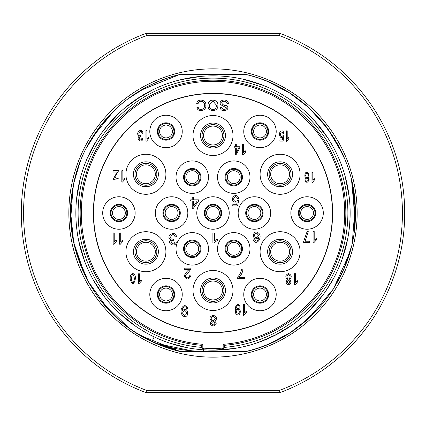 <?xml version="1.0" encoding="UTF-8"?>
<svg xmlns="http://www.w3.org/2000/svg" width="426" height="426" viewBox="0 0 426 426"><rect width="100%" height="100%" fill="white"/><g stroke="black" fill="none" stroke-linecap="round" stroke-linejoin="round"><path stroke-width="0.64" d="M234.044 348.527L213 350.151L203.564 349.826A137.151 137.151 0 0 0 330.171 141.72A137.151 137.151 0 0 0 95.829 141.72A137.151 137.151 0 0 0 203.564 349.826L203.564 351.232C185.922 351.301 168.717 348.101 151.949 341.625C94.753 315.634 60.62 248.784 72.953 187.36C82.287 132.63 126.57 86.308 180.565 74.358C126.581 86.324 82.293 132.63 72.958 187.36C60.63 248.789 94.764 315.618 151.949 341.625L154.185 336.897M184.644 347.185L180.038 346.13M177.328 345.427L172.599 344.064M94.247 281.618L93.528 280.356M93.395 145.884L94.183 144.499M105.717 127.56L119.642 112.528M135.66 99.743L153.376 89.492M182.19 79.358L192.541 77.388M223.187 348.09L222.436 348.143L222.436 349.826L224.699 347.376L224.699 345.316L223.565 344.277L223.187 344.304L223.187 348.09A135.473 135.473 0 0 1 202.813 348.09L202.813 344.304A131.698 131.698 0 0 1 202.435 344.277L201.301 345.316L201.301 347.376L203.564 349.826L203.564 348.143L202.813 348.09M157.934 343.803L191.673 350.784M104.631 305.33L117.171 318.307C135.346 334.772 156.475 345.88 180.565 351.636L173.563 349.815M290.702 332.323L308.829 318.307C290.66 334.756 269.53 345.864 245.435 351.642C309.02 337.946 356.855 276.346 355.375 212.526C356.237 148.727 308.866 88.209 245.435 74.364L180.565 74.358C156.518 80.115 135.388 91.223 117.171 107.687L99.753 126.687L86.063 148.493M344.325 252.538L345.656 247.81M346.626 243.89L346.918 242.586M244.322 79.476L247.975 80.386M346.929 242.543L342.307 258.704M332.802 279.765L332.221 280.787M320.677 297.944L308.829 311.113M291.389 325.539L278.332 333.59M277.832 333.856L260.291 341.737M256.191 82.83L256.979 83.097M350.055 218.075L349.794 222.878M210.955 351.642A138.658 138.658 0 0 0 215.034 351.642M215.039 74.358A138.658 138.658 0 0 0 210.966 74.358M146.086 87.309L127.587 99.082M80.509 160.874L78.501 166.3M75.477 176.151L74.63 179.447M73.075 186.641L70.737 218.879M76.771 254.418L88.97 282.923M100.808 300.655L128.034 327.264M298.275 327.03L319.282 307.748M332.876 289.813L343.825 269.216L351.253 247.053M355.199 220.109L351.551 180.198M344.746 159.02L334.767 139.19L321.8 121.154M289.733 93.054L277.949 86.286M155.74 82.633L152.465 84.114M118.38 106.601L102.123 123.662L89.748 141.709M80.051 162.061L73.719 183.398L70.812 205.561M70.652 216.28L73.693 242.431L84.918 275.185M160.698 345.438L180.565 351.642L196.45 351.642M251.17 350.177L245.435 351.647L229.507 351.642M212.963 351.642L210.721 351.642M105.563 306.416L117.177 318.307C135.559 334.868 156.693 345.981 180.565 351.642L196.492 351.642M70.62 211.951L73.693 242.431L80.908 266.144M114.157 110.531L92.325 137.433M79.151 164.479L76.483 172.567L73.693 183.563L71.158 200.603M197.307 74.358L211.759 74.358M216.104 74.358L228.709 74.358M308.195 318.888L333.436 288.919L349.618 253.103M354.741 199.464L352.669 185.358M342.472 153.786L328.004 129.051L308.829 107.714M286.011 90.759L273.082 83.917M236.105 74.358L245.435 74.358C308.861 88.225 356.232 148.727 355.364 212.526C356.844 276.346 309.015 337.93 245.435 351.636L229.529 351.642M212.957 351.642L210.503 351.642M96.319 131.4L90.158 141.011M71.525 196.934L70.918 203.708M79.087 261.378L83.395 271.953M197.408 74.358L211.184 74.358M215.407 74.358L228.746 74.358M354.613 198.207L352.062 182.435M327.003 127.694L322.956 122.539M76.669 171.987L76.483 172.567M170.086 343.26L186.631 347.589M135.953 326.46L119.525 313.36M105.227 297.822L93.491 280.281M84.577 261.138L78.709 240.86M76.589 198.814L80.381 178.047M87.309 158.131L97.155 139.59M101.25 133.492L109.743 122.736M124.786 107.986L141.783 95.791M157.892 87.41L160.527 86.286M180.56 79.742L201.253 76.355M243.171 79.209L263.263 85.397M282.225 94.604L285.548 96.611M314.878 121.181L327.759 137.902M345.119 176.194L349.187 196.791M350.06 217.862L349.581 225.45M347.712 238.73L342.227 258.939M333.659 278.205L325.352 291.656M322.285 295.862L308.381 311.55M292.14 325.011L274.083 335.794M265.696 339.623L254.588 343.691M254.817 349.102L245.435 351.636L180.565 351.636L152.018 341.657M87.953 281.091L108.353 309.532M136.895 333.34L143.386 337.206M71.44 228.336L73.693 242.431L74.108 242.437M71.014 202.361L73.709 183.569L72.298 191.247M180.565 74.353L189.783 74.358M198.985 74.358L208.213 74.358M217.468 74.358L226.77 74.358M268.119 81.717L289.558 92.948L308.823 107.693C290.484 91.159 269.354 80.045 245.435 74.358M97.075 295.665L89.3 283.514M202.813 344.304L202.435 344.277A131.698 131.698 0 0 1 81.302 213A131.698 131.698 0 0 1 213 81.302A131.698 131.698 0 0 1 344.698 213A131.698 131.698 0 0 1 223.565 344.277A131.698 131.698 0 0 1 223.187 344.304M213 93.374A119.626 119.626 0 0 0 93.374 213A119.626 119.626 0 0 0 213 332.626A119.626 119.626 0 0 0 332.626 213A119.626 119.626 0 0 0 213 93.374M201.301 347.376A134.882 134.882 0 0 1 78.24 207.148A134.882 134.882 0 0 1 213 78.118A134.882 134.882 0 0 1 347.76 207.148A134.882 134.882 0 0 1 224.699 347.376M224.699 345.316A132.832 132.832 0 0 0 345.704 207.148A132.832 132.832 0 0 0 213 80.168A132.832 132.832 0 0 0 80.296 207.148A132.832 132.832 0 0 0 201.301 345.316M332.434 213A119.434 119.434 0 0 1 213 332.434A119.434 119.434 0 0 1 93.566 213A119.434 119.434 0 0 1 213 93.566A119.434 119.434 0 0 1 332.434 213M196.775 213A16.225 16.225 0 0 0 213 229.225A16.225 16.225 0 0 0 229.225 213A16.225 16.225 0 0 0 213 196.775A16.225 16.225 0 0 0 196.775 213M155.378 213A16.225 16.225 0 0 0 171.603 229.225A16.225 16.225 0 0 0 187.829 213A16.225 16.225 0 0 0 171.603 196.775A16.225 16.225 0 0 0 155.378 213M102.698 213A16.225 16.225 0 0 0 118.923 229.225A16.225 16.225 0 0 0 135.149 213A16.225 16.225 0 0 0 118.923 196.775A16.225 16.225 0 0 0 102.698 213M238.171 213A16.225 16.225 0 0 0 254.397 229.225A16.225 16.225 0 0 0 270.622 213A16.225 16.225 0 0 0 254.397 196.775A16.225 16.225 0 0 0 238.171 213M290.851 213A16.225 16.225 0 0 0 307.077 229.225A16.225 16.225 0 0 0 323.302 213A16.225 16.225 0 0 0 307.077 196.775A16.225 16.225 0 0 0 290.851 213M217.526 248.848A16.225 16.225 0 0 0 233.757 265.079A16.225 16.225 0 0 0 249.982 248.848A16.225 16.225 0 0 0 233.757 232.623A16.225 16.225 0 0 0 217.526 248.848M176.018 248.848A16.225 16.225 0 0 0 192.243 265.079A16.225 16.225 0 0 0 208.474 248.848A16.225 16.225 0 0 0 192.243 232.623A16.225 16.225 0 0 0 176.018 248.848M243.757 294.51A16.225 16.225 0 0 0 259.982 310.735A16.225 16.225 0 0 0 276.208 294.51A16.225 16.225 0 0 0 259.982 278.284A16.225 16.225 0 0 0 243.757 294.51M149.792 294.51A16.225 16.225 0 0 0 166.018 310.735A16.225 16.225 0 0 0 182.243 294.51A16.225 16.225 0 0 0 166.018 278.284A16.225 16.225 0 0 0 149.792 294.51M192.999 290.473A20.001 20.001 0 0 0 213 310.474A20.001 20.001 0 0 0 233.001 290.473A20.001 20.001 0 0 0 213 270.473A20.001 20.001 0 0 0 192.999 290.473M260.094 251.718A20.001 20.001 0 0 0 280.095 271.719A20.001 20.001 0 0 0 300.096 251.718A20.001 20.001 0 0 0 280.095 231.717A20.001 20.001 0 0 0 260.094 251.718M125.904 251.718A20.001 20.001 0 0 0 145.905 271.719A20.001 20.001 0 0 0 165.906 251.718A20.001 20.001 0 0 0 145.905 231.717A20.001 20.001 0 0 0 125.904 251.718M249.982 177.152A16.225 16.225 0 0 0 233.757 160.921A16.225 16.225 0 0 0 217.526 177.152A16.225 16.225 0 0 0 233.757 193.377A16.225 16.225 0 0 0 249.982 177.152M208.474 177.152A16.225 16.225 0 0 0 192.243 160.921A16.225 16.225 0 0 0 176.018 177.152A16.225 16.225 0 0 0 192.243 193.377A16.225 16.225 0 0 0 208.474 177.152M276.208 131.49A16.225 16.225 0 0 0 259.982 115.265A16.225 16.225 0 0 0 243.757 131.49A16.225 16.225 0 0 0 259.982 147.715A16.225 16.225 0 0 0 276.208 131.49M182.243 131.49A16.225 16.225 0 0 0 166.018 115.265A16.225 16.225 0 0 0 149.792 131.49A16.225 16.225 0 0 0 166.018 147.715A16.225 16.225 0 0 0 182.243 131.49M233.001 135.527A20.001 20.001 0 0 0 213 115.526A20.001 20.001 0 0 0 192.999 135.527A20.001 20.001 0 0 0 213 155.527A20.001 20.001 0 0 0 233.001 135.527M300.096 174.282A20.001 20.001 0 0 0 280.095 154.281A20.001 20.001 0 0 0 260.094 174.282A20.001 20.001 0 0 0 280.095 194.283A20.001 20.001 0 0 0 300.096 174.282M165.906 174.282A20.001 20.001 0 0 0 145.905 154.281A20.001 20.001 0 0 0 125.904 174.282A20.001 20.001 0 0 0 145.905 194.283A20.001 20.001 0 0 0 165.906 174.282M206.583 213A6.417 6.417 0 0 1 212.574 206.599A6.417 6.417 0 0 1 219.417 213A6.417 6.417 0 0 1 213.426 219.401A6.417 6.417 0 0 1 206.583 213M165.187 213A6.417 6.417 0 0 1 171.177 206.599A6.417 6.417 0 0 1 178.02 213A6.417 6.417 0 0 1 172.029 219.401A6.417 6.417 0 0 1 165.187 213M112.507 213A6.417 6.417 0 0 1 118.497 206.599A6.417 6.417 0 0 1 125.34 213A6.417 6.417 0 0 1 119.349 219.401A6.417 6.417 0 0 1 112.507 213M247.98 213A6.417 6.417 0 0 1 253.971 206.599A6.417 6.417 0 0 1 260.813 213A6.417 6.417 0 0 1 254.823 219.401A6.417 6.417 0 0 1 247.98 213M300.66 213A6.417 6.417 0 0 1 306.651 206.599A6.417 6.417 0 0 1 313.493 213A6.417 6.417 0 0 1 307.503 219.401A6.417 6.417 0 0 1 300.66 213M227.34 248.848A6.417 6.417 0 0 1 233.326 242.447A6.417 6.417 0 0 1 240.168 248.848A6.417 6.417 0 0 1 234.183 255.249A6.417 6.417 0 0 1 227.34 248.848M185.832 248.848A6.417 6.417 0 0 1 191.817 242.447A6.417 6.417 0 0 1 198.66 248.848A6.417 6.417 0 0 1 192.674 255.249A6.417 6.417 0 0 1 185.832 248.848M253.566 294.51A6.417 6.417 0 0 1 259.556 288.109A6.417 6.417 0 0 1 266.399 294.51A6.417 6.417 0 0 1 260.408 300.91A6.417 6.417 0 0 1 253.566 294.51M172.434 294.51A6.417 6.417 0 0 1 166.444 300.91A6.417 6.417 0 0 1 159.601 294.51A6.417 6.417 0 0 1 165.592 288.109A6.417 6.417 0 0 1 172.434 294.51M203.564 290.473A9.436 9.436 0 0 1 212.574 281.048A9.436 9.436 0 0 1 222.436 290.473A9.436 9.436 0 0 1 213.426 299.899A9.436 9.436 0 0 1 203.564 290.473M270.659 251.718A9.436 9.436 0 0 1 279.669 242.293A9.436 9.436 0 0 1 289.531 251.718A9.436 9.436 0 0 1 280.521 261.143A9.436 9.436 0 0 1 270.659 251.718M136.469 251.718A9.436 9.436 0 0 1 145.479 242.293A9.436 9.436 0 0 1 155.341 251.718A9.436 9.436 0 0 1 146.331 261.143A9.436 9.436 0 0 1 136.469 251.718M240.168 177.152A6.417 6.417 0 0 1 234.183 183.553A6.417 6.417 0 0 1 227.34 177.152A6.417 6.417 0 0 1 233.326 170.751A6.417 6.417 0 0 1 240.168 177.152M198.66 177.152A6.417 6.417 0 0 1 192.674 183.553A6.417 6.417 0 0 1 185.832 177.152A6.417 6.417 0 0 1 191.817 170.751A6.417 6.417 0 0 1 198.66 177.152M266.399 131.49A6.417 6.417 0 0 1 260.408 137.891A6.417 6.417 0 0 1 253.566 131.49A6.417 6.417 0 0 1 259.556 125.09A6.417 6.417 0 0 1 266.399 131.49M159.601 131.49A6.417 6.417 0 0 1 165.592 125.09A6.417 6.417 0 0 1 172.434 131.49A6.417 6.417 0 0 1 166.444 137.891A6.417 6.417 0 0 1 159.601 131.49M203.564 135.527A9.436 9.436 0 0 1 212.574 126.101A9.436 9.436 0 0 1 222.436 135.527A9.436 9.436 0 0 1 213.426 144.952A9.436 9.436 0 0 1 203.564 135.527M270.659 174.282A9.436 9.436 0 0 1 279.669 164.857A9.436 9.436 0 0 1 289.531 174.282A9.436 9.436 0 0 1 280.521 183.707A9.436 9.436 0 0 1 270.659 174.282M136.469 174.282A9.436 9.436 0 0 1 145.479 164.857A9.436 9.436 0 0 1 155.341 174.282A9.436 9.436 0 0 1 146.331 183.707A9.436 9.436 0 0 1 136.469 174.282M130.324 279.85C129.014 272.635 135.718 271.117 135.42 278.567C134.078 284.69 132.379 285.122 130.324 279.85M131.277 279.137C132.598 283.95 133.647 283.764 134.424 278.567C133.269 272.906 132.22 273.098 131.277 279.137M208.01 104.897C208.346 97.708 218.708 99.37 217.856 105.243C218.447 112.741 206.961 112.15 208.01 104.897M209.416 104.902C208.452 110.185 216.514 111.788 216.451 105.217L213.059 101.212L209.416 104.902M286.421 130.851L286.421 141.31L286.932 141.31L288.801 138.695L288.801 137.46L287.215 138.998L287.215 130.851L286.421 130.851M282.832 137.103C279.914 139.323 278.726 133.785 280.111 131.938C282.161 130.116 283.418 130.665 283.886 133.578L283.05 133.695C281.964 131.224 281.096 131.416 280.446 134.265C280.691 136.581 281.543 137.034 282.997 135.617L283.743 135.772L283.12 141.123L279.903 141.123L279.903 139.898L282.486 139.898L282.832 137.103M311.949 172.381L311.949 182.461L312.492 182.461L314.489 179.937L314.489 178.75L312.79 180.235L312.79 172.381L311.949 172.381M308.435 177.557C303.86 182.972 303.461 168.318 308.61 173.345L309.095 179.591C307.71 183.02 306.294 183.143 304.851 179.958L305.692 179.863C306.48 183.436 309.212 179.506 308.435 177.557M305.596 175.4C306.411 178.467 307.316 178.542 308.307 175.634C307.434 172.562 306.528 172.482 305.596 175.4M258.566 237.5C251.83 243.438 251.723 227.638 258.827 233.304C262.863 237.266 256.351 246.824 253.214 239.891L254.466 239.795C256.782 242.043 258.145 241.276 258.566 237.5M254.327 235.349C255.541 238.406 256.889 238.48 258.369 235.583C257.07 232.527 255.722 232.447 254.327 235.349M313.089 231.574L313.089 242.745L313.802 242.745L316.401 239.95L316.401 238.635L314.196 240.28L314.196 231.574L313.089 231.574M309.494 241.244L305.091 241.244L308.238 231.574L307.098 231.574L303.674 241.494L303.674 242.554L309.494 242.554L309.494 241.244M244.641 277.379L238.864 277.379C241.26 275.148 242.634 272.416 242.99 269.184L241.505 269.184C241.047 272.528 239.55 275.329 237.016 277.592L237.016 278.492L244.641 278.492L244.641 277.379M294.483 273.684L294.483 284.808L295.133 284.808L297.524 282.023L297.524 280.713L295.495 282.347L295.495 273.684L294.483 273.684M287.358 279.69C285.01 277.022 285.404 274.962 288.53 273.497C291.666 275.063 292.05 277.129 289.675 279.69C291.592 281.975 291.214 283.684 288.546 284.808C285.873 283.727 285.479 282.017 287.358 279.69M287.188 282.001C288.13 284.185 289.03 284.179 289.882 281.996C288.961 279.685 288.067 279.685 287.188 282.001M286.842 276.873C287.976 279.765 289.1 279.765 290.207 276.879C289.025 273.945 287.907 273.945 286.842 276.873M243.411 304.542L243.411 315.336L244.023 315.336L246.271 312.636L246.271 311.363L244.364 312.95L244.364 304.542L243.411 304.542M236.217 309.601C238.528 307.561 239.907 308.264 240.37 311.704C239.513 315.671 237.921 316.161 235.594 313.163L235.589 306.858C237.341 303.669 238.89 303.727 240.227 307.029L239.311 307.146C238.507 303.291 235.333 307.428 236.217 309.601M239.38 311.997C238.469 308.626 237.452 308.552 236.329 311.773C237.218 314.936 238.235 315.011 239.38 311.997M211.802 321.151C208.889 318.621 209.368 316.662 213.256 315.277C217.148 316.758 217.627 318.717 214.683 321.151C217.058 323.307 216.589 324.926 213.277 326.002C209.959 324.969 209.464 323.35 211.802 321.151M211.589 323.339C212.755 325.405 213.873 325.405 214.933 323.334C213.788 321.14 212.67 321.145 211.589 323.339M211.163 318.499C212.59 321.22 213.985 321.215 215.343 318.483C213.863 315.698 212.468 315.703 211.163 318.499M182.445 310.831C188.297 304.782 190.278 319.74 182.882 315.959C180.991 313.69 180.565 311.071 181.598 308.11C183.899 304.814 185.97 304.872 187.813 308.28L186.588 308.397C185.603 304.617 181.471 308.206 182.445 310.831M186.679 313.201C185.454 309.867 184.091 309.793 182.589 312.982C183.782 316.124 185.145 316.198 186.679 313.201M138.519 273.801L138.519 283.508L139.142 283.508L141.421 281.08L141.421 279.935L139.483 281.362L139.483 273.801L138.519 273.801M184.208 269.424L189.32 269.424C186.955 271.224 185.257 273.417 184.224 276.011C186.471 280.015 188.681 279.973 190.859 275.883L189.543 275.75C189.666 279.664 183.425 277.363 186.135 274.445C188.425 272.715 190.076 270.616 191.098 268.146L184.208 268.146L184.208 269.424M212.899 232.974L212.899 242.942L213.847 242.942L217.303 240.45L217.303 239.274L214.369 240.738L214.369 232.974L212.899 232.974M171.108 239.817C164.25 236.632 175.571 229.332 176.444 236.664L175.049 236.851C173.19 230.338 167.029 240.216 173.686 239.045L173.526 240.264C167.919 240.189 173.765 247.25 174.905 241.872L176.305 242.122C175.73 248.182 165.693 243.321 171.108 239.817M119.647 232.905L119.647 244.22L120.334 244.22L122.832 241.388L122.832 240.056L120.707 241.718L120.707 232.905L119.647 232.905M113.167 232.905L113.167 244.22L113.849 244.22L116.346 241.388L116.346 240.056L114.227 241.718L114.227 232.905L113.167 232.905M193.612 197.169L192.217 197.169L192.217 199.826L190.683 199.826L190.683 201.083L192.217 201.083L192.217 208.287L193.351 208.287L198.532 201.083L198.532 199.826L193.612 199.826L193.612 197.169M193.612 201.083L197.158 201.083L193.612 206.093L193.612 201.083M121.825 170.714L121.825 182.072L122.496 182.072L124.946 179.229L124.946 177.892L122.864 179.564L122.864 170.714L121.825 170.714M113.05 172.045L117.198 172.045L113.082 179.426L118.444 178.798L117.379 178.654L114.685 177.163L118.641 170.714L113.05 170.714L113.05 172.045M237.191 201.903C233.011 202.755 231.637 201.029 233.081 196.721C235.802 194.687 237.703 195.236 238.789 198.367L237.527 198.484C235.951 195.832 234.635 196.024 233.581 199.059C234.194 201.567 235.482 202.015 237.447 200.412L238.576 200.571L237.623 205.934L232.766 205.934L232.766 204.709L236.664 204.709L237.191 201.903M145.953 130.324L145.953 141.15L146.565 141.15L148.807 138.439L148.807 137.161L146.906 138.759L146.906 130.324L145.953 130.324M139.291 136.16C134.307 133.317 142.428 126.458 142.912 133.168L141.965 133.343C141.006 127.582 136.118 136.048 141.038 135.425L140.931 136.586C136.794 136.9 141.373 142.848 141.869 138.115L142.816 138.354C142.55 143.977 135.308 139.211 139.291 136.16M242.628 144.244L242.628 154.702L243.267 154.702L245.594 152.082L245.594 150.852L243.619 152.391L243.619 144.244L242.628 144.244M236.308 144.244L235.317 144.244L235.317 146.736L234.231 146.736L234.231 147.907L235.317 147.907L235.317 154.654L236.126 154.654L239.795 147.907L239.795 146.736L236.308 146.736L236.308 144.244M236.308 147.907L238.826 147.907L236.308 152.604L236.308 147.907M221.728 107.528C223.171 110.084 224.8 110.227 226.611 107.959L220.535 104.599C218.011 99.327 228.442 98.204 228.32 103.529L227.031 103.646C225.95 101.079 224.177 100.573 221.717 102.133C221.903 104.285 223.485 105.446 226.462 105.621C231.872 109.738 220.561 113.577 220.418 107.624L221.728 107.528M198.223 107.384C199.267 111.394 205.273 109.157 204.416 105.462C205.444 101.372 198.766 99.343 198.074 103.832L196.705 103.486C197.813 97.756 206.855 99.892 205.827 105.451C206.69 110.595 198.282 112.975 196.881 107.703L198.223 107.384M68.847 213A144.153 144.153 0 0 0 213 357.153A144.153 144.153 0 0 0 357.153 213A144.153 144.153 0 0 0 213 68.847A144.153 144.153 0 0 0 68.847 213M279.962 33.377L279.552 35.64L146.448 35.64L146.038 33.377L146.448 35.64A189.437 189.437 0 0 0 146.448 390.36L146.038 392.623A191.7 191.7 0 0 1 146.038 33.377L279.962 33.377A191.7 191.7 0 0 1 279.962 392.623L146.038 392.623M279.552 35.64A189.437 189.437 0 0 1 279.552 390.36L279.962 392.623M270.1 343.436L290.399 332.509L308.823 318.307L290.351 332.541L269.775 343.574M117.784 318.85L121.671 322.226M140.745 335.688L180.565 351.636M117.177 318.307L124.339 324.404M135.17 332.227L155.746 343.372L178.036 351.019M179.218 74.683L140.788 90.291M179.165 74.699L141.15 90.078M236.281 74.358L229.129 74.358M217.824 74.358L209.001 74.358M199.155 74.358L189.932 74.358M118.646 106.362L117.171 107.687M355.172 205.534L352.307 242.431L352.819 239.918M354.171 231.574L355.348 209.837L353.207 188.228M354.895 224.752L352.691 185.448M355.204 220.077L352.701 185.507M71.307 199.006L73.693 183.569L72.18 192.03M70.647 215.998L70.668 216.829M71.185 225.748L73.693 242.431M204.331 213.458A8.68 8.68 0 0 1 212.771 204.326A8.68 8.68 0 0 1 221.68 213A8.68 8.68 0 0 1 213.229 221.674A8.68 8.68 0 0 1 204.331 213.458M220.924 213A7.924 7.924 0 0 0 213 205.076A7.924 7.924 0 0 0 205.076 213A7.924 7.924 0 0 0 213 220.924A7.924 7.924 0 0 0 220.924 213M162.934 213.458A8.68 8.68 0 0 1 171.374 204.326A8.68 8.68 0 0 1 180.283 213A8.68 8.68 0 0 1 171.832 221.674A8.68 8.68 0 0 1 162.934 213.458M179.527 213A7.924 7.924 0 0 0 171.603 205.076A7.924 7.924 0 0 0 163.68 213A7.924 7.924 0 0 0 171.603 220.924A7.924 7.924 0 0 0 179.527 213M110.254 213.458A8.68 8.68 0 0 1 118.694 204.326A8.68 8.68 0 0 1 127.603 213A8.68 8.68 0 0 1 119.152 221.674A8.68 8.68 0 0 1 110.254 213.458M126.847 213A7.924 7.924 0 0 0 118.923 205.076A7.924 7.924 0 0 0 111 213A7.924 7.924 0 0 0 118.923 220.924A7.924 7.924 0 0 0 126.847 213M245.727 213.458A8.68 8.68 0 0 1 254.168 204.326A8.68 8.68 0 0 1 263.076 213A8.68 8.68 0 0 1 254.626 221.674A8.68 8.68 0 0 1 245.727 213.458M262.32 213A7.924 7.924 0 0 0 254.397 205.076A7.924 7.924 0 0 0 246.473 213A7.924 7.924 0 0 0 254.397 220.924A7.924 7.924 0 0 0 262.32 213M298.408 213.458A8.68 8.68 0 0 1 306.848 204.326A8.68 8.68 0 0 1 315.757 213A8.68 8.68 0 0 1 307.306 221.674A8.68 8.68 0 0 1 298.408 213.458M315 213A7.924 7.924 0 0 0 307.077 205.076A7.924 7.924 0 0 0 299.153 213A7.924 7.924 0 0 0 307.077 220.924A7.924 7.924 0 0 0 315 213M225.088 249.306A8.68 8.68 0 0 1 233.528 240.173A8.68 8.68 0 0 1 242.437 248.848A8.68 8.68 0 0 1 233.986 257.528A8.68 8.68 0 0 1 225.088 249.306M241.68 248.848A7.924 7.924 0 0 0 233.757 240.924A7.924 7.924 0 0 0 225.828 248.848A7.924 7.924 0 0 0 233.757 256.772A7.924 7.924 0 0 0 241.68 248.848M183.579 249.306A8.68 8.68 0 0 1 192.014 240.173A8.68 8.68 0 0 1 200.923 248.848A8.68 8.68 0 0 1 192.472 257.528A8.68 8.68 0 0 1 183.579 249.306M200.172 248.848A7.924 7.924 0 0 0 192.243 240.924A7.924 7.924 0 0 0 184.32 248.848A7.924 7.924 0 0 0 192.243 256.772A7.924 7.924 0 0 0 200.172 248.848M251.313 294.968A8.68 8.68 0 0 1 259.753 285.835A8.68 8.68 0 0 1 268.662 294.51A8.68 8.68 0 0 1 260.211 303.184A8.68 8.68 0 0 1 251.313 294.968M267.906 294.51A7.924 7.924 0 0 0 259.982 286.586A7.924 7.924 0 0 0 252.059 294.51A7.924 7.924 0 0 0 259.982 302.433A7.924 7.924 0 0 0 267.906 294.51M157.354 294.968A8.68 8.68 0 0 1 165.789 285.835A8.68 8.68 0 0 1 174.697 294.51A8.68 8.68 0 0 1 166.246 303.184A8.68 8.68 0 0 1 157.354 294.968M158.094 294.51A7.924 7.924 0 0 0 166.018 302.433A7.924 7.924 0 0 0 173.941 294.51A7.924 7.924 0 0 0 166.018 286.586A7.924 7.924 0 0 0 158.094 294.51M200.561 291.006A12.455 12.455 0 0 1 212.734 278.024A12.455 12.455 0 0 1 225.455 290.473A12.455 12.455 0 0 1 213.266 302.923A12.455 12.455 0 0 1 200.561 291.006M223.943 290.473A10.943 10.943 0 0 0 213 279.531A10.943 10.943 0 0 0 202.057 290.473A10.943 10.943 0 0 0 213 301.416A10.943 10.943 0 0 0 223.943 290.473M267.656 252.251A12.455 12.455 0 0 1 279.829 239.268A12.455 12.455 0 0 1 292.55 251.718A12.455 12.455 0 0 1 280.361 264.168A12.455 12.455 0 0 1 267.656 252.251M291.038 251.718A10.943 10.943 0 0 0 280.095 240.775A10.943 10.943 0 0 0 269.152 251.718A10.943 10.943 0 0 0 280.095 262.661A10.943 10.943 0 0 0 291.038 251.718M133.466 252.251A12.455 12.455 0 0 1 145.639 239.268A12.455 12.455 0 0 1 158.36 251.718A12.455 12.455 0 0 1 146.171 264.168A12.455 12.455 0 0 1 133.466 252.251M156.848 251.718A10.943 10.943 0 0 0 145.905 240.775A10.943 10.943 0 0 0 134.962 251.718A10.943 10.943 0 0 0 145.905 262.661A10.943 10.943 0 0 0 156.848 251.718M225.077 177.152A8.68 8.68 0 0 1 233.757 168.472A8.68 8.68 0 0 1 242.437 177.152A8.68 8.68 0 0 1 233.757 185.832A8.68 8.68 0 0 1 225.077 177.152M225.828 177.152A7.924 7.924 0 0 0 233.757 185.076A7.924 7.924 0 0 0 241.68 177.152A7.924 7.924 0 0 0 233.757 169.228A7.924 7.924 0 0 0 225.828 177.152M183.563 177.152A8.68 8.68 0 0 1 192.243 168.472A8.68 8.68 0 0 1 200.923 177.152A8.68 8.68 0 0 1 192.243 185.832A8.68 8.68 0 0 1 183.563 177.152M184.32 177.152A7.924 7.924 0 0 0 192.243 185.076A7.924 7.924 0 0 0 200.172 177.152A7.924 7.924 0 0 0 192.243 169.228A7.924 7.924 0 0 0 184.32 177.152M251.303 131.49A8.68 8.68 0 0 1 259.982 122.81A8.68 8.68 0 0 1 268.662 131.49A8.68 8.68 0 0 1 259.982 140.17A8.68 8.68 0 0 1 251.303 131.49M252.059 131.49A7.924 7.924 0 0 0 259.982 139.414A7.924 7.924 0 0 0 267.906 131.49A7.924 7.924 0 0 0 259.982 123.567A7.924 7.924 0 0 0 252.059 131.49M157.338 131.49A8.68 8.68 0 0 1 166.018 122.81A8.68 8.68 0 0 1 174.697 131.49A8.68 8.68 0 0 1 166.018 140.17A8.68 8.68 0 0 1 157.338 131.49M173.941 131.49A7.924 7.924 0 0 0 166.018 123.567A7.924 7.924 0 0 0 158.094 131.49A7.924 7.924 0 0 0 166.018 139.414A7.924 7.924 0 0 0 173.941 131.49M200.545 135.527A12.455 12.455 0 0 1 213 123.077A12.455 12.455 0 0 1 225.455 135.527A12.455 12.455 0 0 1 213 147.982A12.455 12.455 0 0 1 200.545 135.527M223.943 135.527A10.943 10.943 0 0 0 213 124.584A10.943 10.943 0 0 0 202.057 135.527A10.943 10.943 0 0 0 213 146.469A10.943 10.943 0 0 0 223.943 135.527M267.64 174.282A12.455 12.455 0 0 1 280.095 161.832A12.455 12.455 0 0 1 292.55 174.282A12.455 12.455 0 0 1 280.095 186.737A12.455 12.455 0 0 1 267.64 174.282M291.038 174.282A10.943 10.943 0 0 0 280.095 163.339A10.943 10.943 0 0 0 269.152 174.282A10.943 10.943 0 0 0 280.095 185.225A10.943 10.943 0 0 0 291.038 174.282M133.45 174.282A12.455 12.455 0 0 1 145.905 161.832A12.455 12.455 0 0 1 158.36 174.282A12.455 12.455 0 0 1 145.905 186.737A12.455 12.455 0 0 1 133.45 174.282M156.848 174.282A10.943 10.943 0 0 0 145.905 163.339A10.943 10.943 0 0 0 134.962 174.282A10.943 10.943 0 0 0 145.905 185.225A10.943 10.943 0 0 0 156.848 174.282M146.448 390.36L279.552 390.36"/></g></svg>
